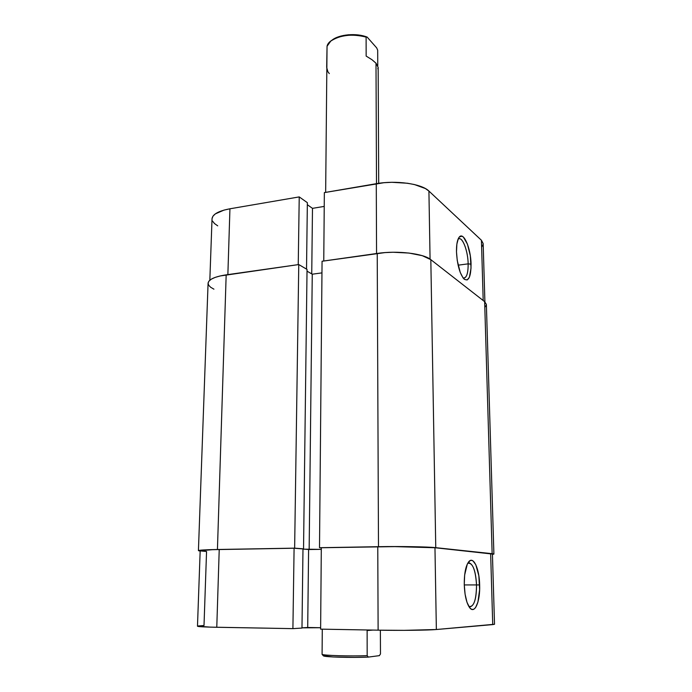 <?xml version="1.0" encoding="UTF-8"?>
<svg xmlns="http://www.w3.org/2000/svg" width="692" height="692" viewBox="0 0 692 692"><rect width="100%" height="100%" fill="white"/><g stroke="black" fill="none" stroke-linecap="round" stroke-linejoin="round"><path stroke-width="1.04" d="M463.121 277.968C466.494 278.409 468.173 273.703 468.155 263.851L471.062 264.188C470.958 276.982 468.614 281.921 464.029 278.997C459.722 273.755 457.204 264.69 456.486 251.802L456.876 244.077L458.329 238.584L459.393 236.949L461.971 236.18L463.381 237.062L467.463 244.164L470.318 255.78L471.036 268.133L469.384 277.258L467.178 279.966L464.444 279.369L463 277.812L460.249 272.458L457.256 260.529L456.486 251.802C456.391 244.795 457.248 239.977 459.064 237.356C463.381 230.86 470.871 248.056 471.062 264.188L468.155 263.851C467.982 250.443 462.118 235.687 458.113 239.095L459.237 238.679C463.207 238.16 467.974 251.827 468.155 263.851L458.121 265.174L468.155 263.851C468.216 272.683 466.815 277.44 463.943 278.115M212.029 218.802C212.539 214.295 218.508 210.956 229.934 208.794L299.229 196.909L307.36 202.669L306.521 269.119L307.36 202.669L299.229 196.909L298.243 264.629L299.229 196.909L229.934 208.794L227.867 274.612L229.934 208.794L223.948 210.117L215.29 213.906L212.946 216.198L212.037 218.637L209.832 280.217M481.874 246.672L483.059 244.518M483.163 243.61L481.424 240.262L428.919 191.061L425.39 188.544L414.439 184.548L407.441 183.242L391.828 182.299L383.878 182.714L324.349 192.601L323.761 261.005L324.349 192.601L376.275 183.7L376.56 253.523L376.275 183.7C396.109 180.084 421.826 183.795 428.919 191.061L430.069 259.111L428.919 191.061L481.424 240.262L483.198 300.536L481.424 240.262L483.163 243.558L484.902 301.876M324.228 206.406L312.481 208.353L307.334 204.72L312.481 208.353L311.737 273.902L312.481 208.353L324.228 206.406M212.565 221.12L214.494 223.551L217.712 225.843M486.372 304.445L484.642 301.66L492.142 553.687L435.761 547.666L430.822 259.656L484.642 301.66L492.142 553.687L493.898 554.076L492.436 554.439L493.673 553.937L492.142 553.687L435.761 547.666L430.822 259.656C423.642 253.523 397.45 250.374 377.227 253.428L378.489 546.689C400.149 546.282 428.192 546.775 435.761 547.666L395.469 546.542L319.505 547.709L322.065 261.247L377.227 253.428L378.489 546.689L319.505 547.709L321.313 547.865L319.505 547.709L322.065 261.247L384.977 252.597L393.082 252.251L408.989 253.056L422.276 255.677L430.822 259.656L484.642 301.66L486.372 304.402L493.898 554.067M321.962 272.882L312.256 274.205L309.151 549.543L321.304 549.336L309.151 549.543L312.256 274.205L307.023 271.152L312.256 274.205L321.962 272.882M302.984 549.05L309.151 549.543L302.984 549.05M213.923 289.178L210.636 287.258L208.655 285.208L208.084 283.123L208.984 281.073L211.345 279.144L215.091 277.423L220.099 275.97L298.762 264.552L307.04 269.422L303.537 548.851L302.369 548.868L303.537 548.851L307.04 269.422L298.762 264.552L294.636 548.151L303.537 548.851L294.636 548.151L217.435 549.491L226.172 274.854L298.762 264.552L294.636 548.151L217.435 549.491L226.172 274.854C214.606 276.662 208.569 279.464 208.076 283.253L198.422 550.65C198.82 550.114 205.152 549.733 217.435 549.491L201.77 550.079L198.431 550.633L200.161 551.1L198.422 550.65M485.04 307.023L486.26 305.224M468.847 606.486C473.769 607.342 476.33 600.154 476.528 584.93L479.651 584.939C480.283 601.383 474.781 614.608 469.686 607.714C466.494 603.173 464.687 595.483 464.263 584.619L464.643 575.061L467.29 564.11L470.006 560.658L471.494 560.321L472.999 560.909L475.811 564.733L478.838 575.701L479.634 589.645L477.921 602.109L475.612 607.515L474.219 608.977L472.731 609.522L471.209 609.107L469.704 607.74L467.013 602.386L465.093 594.246L464.263 584.619C464.211 573.236 465.768 565.537 468.951 561.515C473.622 556.048 479.383 569.023 479.651 584.939L476.528 584.93C476.459 598.528 474.262 605.846 469.937 606.884L468.847 606.486M464.271 584.939L476.528 584.93L464.271 584.939M197.48 626.217L200.178 550.676C200.576 550.149 206.925 549.759 219.226 549.517L216.778 627.272C204.278 627.03 197.851 626.675 197.48 626.217L210.23 627.125L292.906 628.639L301.98 628.068L302.984 548.92L294.091 548.22L292.906 628.639L216.778 627.272L219.226 549.517L294.091 548.22L212.781 549.664L200.178 550.685M434.965 547.735L394.725 546.619L321.313 547.744L377.771 546.758L378.117 630.17L404.223 630.351L436.358 629.521L494.521 624.262L492.427 554.05L434.965 547.735L436.358 629.521L492.73 624.599L490.645 553.661L434.965 547.735C427.397 546.853 399.388 546.36 377.771 546.758L378.117 630.17L320.621 629.14L378.117 630.17C400.149 630.594 428.677 630.256 436.358 629.521L434.965 547.735M321.304 549.396L302.975 549.163L321.304 549.396M200.844 550.953L206.553 551.524L204.01 625.507L198.171 625.975M492.427 554.058L490.645 553.661L492.73 624.599L494.521 624.271M301.98 627.852L320.63 627.713L307.706 627.497L308.597 549.604L307.706 627.497L301.98 627.852M320.621 629.14L321.313 547.744L320.621 629.14M294.091 548.22L302.984 548.92L301.98 628.068L292.906 628.639L294.091 548.22M467.706 563.288L469.237 562.89C473.389 564.577 475.819 571.921 476.528 584.93C475.516 569.628 472.575 562.414 467.706 563.288M380.366 630.213L380.479 653.966L379.354 655.644L368.369 657.089L379.354 655.644L380.479 653.966L380.366 630.213M378.706 183.311L378.161 67.383L375.998 63.197L371.941 59.685L366.146 56.078L366.111 37.1L367.149 37.091L376.69 47.904L377.685 50.187L377.754 65.723L377.685 50.187L376.69 47.904L367.149 37.091L358.214 34.955L348.31 34.773L339.106 36.589L332.143 40.067M378.161 67.401L375.998 63.197L376.5 183.657L375.998 63.197L371.941 59.685L366.146 56.078L366.111 37.1C351.138 31.962 328.544 37.42 327.048 46.277L325.655 192.376M367.132 630.533L373.014 630.083L367.132 630.533L367.175 655.67L367.132 630.533M323.432 655.843L322.083 654.364C323.683 655.54 349.841 656.319 367.175 655.67C349.841 656.319 323.683 655.54 322.083 654.364L322.282 629.72L322.083 654.364L323.346 655.765L332.878 656.959L354.243 657.4L368.369 657.089L367.175 655.67L368.369 657.089C351.873 657.867 324.237 657.071 323.432 655.843L322.645 655.013M322.1 629.166L322.282 629.72L322.1 629.166M331.875 40.274L331.866 40.283C338.846 34.375 356.371 32.758 367.149 37.091L366.111 37.1C352.09 33.605 340.308 34.929 330.767 41.087L327.048 46.277L326.685 67.107M377.771 68.776L378.152 67.643M329.314 73.586L327.913 71.821L326.685 67.47M458.761 237.788L459.064 237.356M468.769 562.899L469.237 562.89M468.475 562.086L468.951 561.515"/></g></svg>
